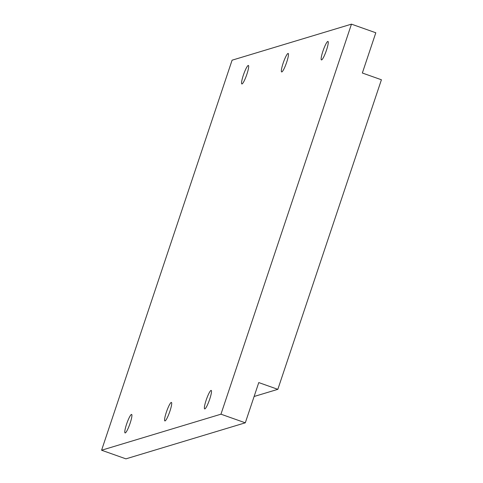 <?xml version="1.0" encoding="UTF-8"?>
<svg xmlns="http://www.w3.org/2000/svg" width="483" height="483" viewBox="0 0 483 483"><rect width="100%" height="100%" fill="white"/><g stroke="black" fill="none" stroke-linecap="round" stroke-linejoin="round"><path stroke-width="0.72" d="M206.144 400.208A9.805 1.515 109.5 0 1 211.204 390.427A9.805 1.515 109.5 0 1 209.725 399.127A9.805 1.515 109.5 0 1 204.659 408.908A9.805 1.515 109.5 0 1 206.144 400.208M322.91 51.222A9.805 1.515 109.5 0 1 327.975 41.447A9.805 1.515 109.5 0 1 326.49 50.141A9.805 1.515 109.5 0 1 321.43 59.922A9.805 1.515 109.5 0 1 322.91 51.222M166.351 412.222A9.805 1.515 109.5 0 1 171.417 402.442A9.805 1.515 109.5 0 1 169.931 411.142A9.805 1.515 109.5 0 1 164.866 420.922A9.805 1.515 109.5 0 1 166.351 412.222M283.123 63.237A9.805 1.515 109.5 0 1 288.182 53.456A9.805 1.515 109.5 0 1 286.703 62.156A9.805 1.515 109.5 0 1 281.637 71.937A9.805 1.515 109.5 0 1 283.123 63.237M126.558 424.231A9.805 1.515 109.5 0 1 131.624 414.45A9.805 1.515 109.5 0 1 130.144 423.15A9.805 1.515 109.5 0 1 125.079 432.931A9.805 1.515 109.5 0 1 126.558 424.231M243.329 75.245A9.805 1.515 109.5 0 1 248.395 65.471A9.805 1.515 109.5 0 1 246.91 74.165A9.805 1.515 109.5 0 1 241.844 83.945A9.805 1.515 109.5 0 1 243.329 75.245M220.96 414.191L101.587 450.228L232.094 60.188L351.467 24.15L220.96 414.191L245.304 422.812L258.767 382.578L277.834 389.334L254.106 396.495M351.467 24.15L375.81 32.772L362.347 73.011L381.413 79.767L277.834 389.334M101.587 450.228L125.93 458.85L245.304 422.812"/></g></svg>
